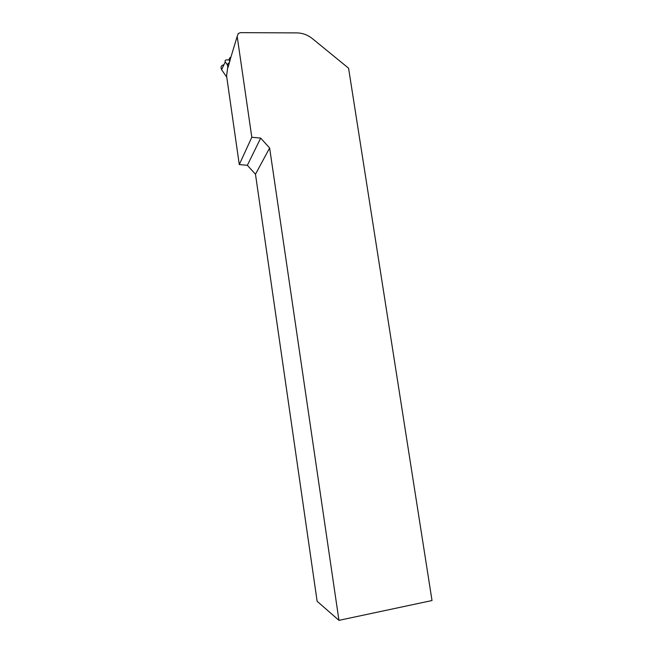 <?xml version="1.0" encoding="UTF-8"?>
<svg xmlns="http://www.w3.org/2000/svg" width="653" height="653" viewBox="0 0 653 653"><rect width="100%" height="100%" fill="white"/><g stroke="black" fill="none" stroke-linecap="round" stroke-linejoin="round"><path stroke-width="0.98" d="M228.566 63.039C227.358 64.255 227.211 65.659 228.126 67.243L230.501 58.492M251.805 137.261L260.694 138.109L269.632 147.994L338.956 620.35L432.017 600.54L348.58 68.19L312.371 38.617C307.71 34.903 302.51 33.001 296.756 32.895L240.565 32.65L238.296 33.442L237.186 36.421L251.805 137.261L239.284 164.58L226.591 75.952L227.824 66.704M338.956 620.35L317.129 601.274L255.478 174.229L247.356 165.299L239.284 164.58M247.356 165.299L260.694 138.109M269.632 147.994L255.478 174.229M229.815 61.676C228.893 60.06 229.04 58.639 230.264 57.407M227.53 65.12L225.285 61.847C224.812 60.778 225.146 60.125 226.281 59.896L229.211 59.888M223.906 64.761C221.187 65.439 220.42 67.079 221.596 69.675L226.771 77.185M227.579 68.124L227.938 66.941M229.725 61.039L237.186 36.421M221.596 69.675L225.285 61.847"/></g></svg>
